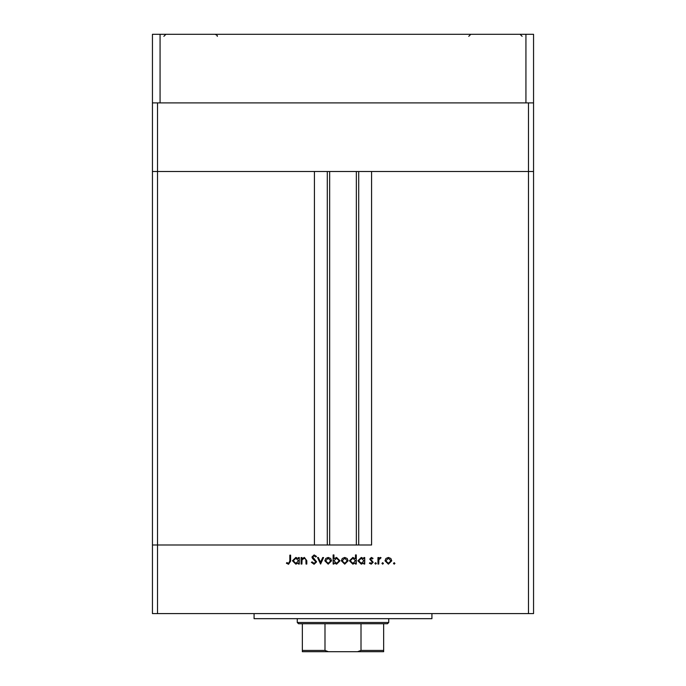 <?xml version="1.0" encoding="UTF-8"?>
<svg xmlns="http://www.w3.org/2000/svg" width="686" height="686" viewBox="0 0 686 686"><rect width="100%" height="100%" fill="white"/><g stroke="black" fill="none" stroke-linecap="round" stroke-linejoin="round"><path stroke-width="1.03" d="M528.477 102.9L528.477 171.5L533.554 171.5L533.554 613.593L528.477 613.593L528.477 171.5L371.58 171.5L371.58 544.993L157.523 544.993L314.42 544.993L314.42 171.5L152.446 171.5L533.554 171.5L533.554 102.9L152.446 102.9L152.446 34.3L533.554 34.3L533.554 102.9M528.477 613.593L157.523 613.593L157.523 102.9M157.523 613.593L152.446 613.593L152.446 544.993L157.523 544.993L152.446 544.993L152.446 102.9M431.923 613.593L431.923 618.669L254.077 618.669L254.077 613.593M301.909 564.046L301.111 564.046L301.111 557.547L301.909 557.547L301.909 558.721L304.378 557.435L306.814 560.728L306.814 564.046L306.016 564.046L305.922 559.51L304.241 558.233L302.029 559.947L301.909 564.046M316.615 561.868L314.077 564.269L311.367 562.331L312.121 561.877L314.077 563.36L315.817 561.851L312.439 558.353L311.941 556.998L314.128 554.923L316.503 556.432L315.783 556.972L314.042 555.84L312.739 556.963L316.615 561.868M320.602 564.046L317.524 557.547L318.39 557.547L320.551 562.28L322.703 557.547L323.569 557.547L320.602 564.046M324.821 560.814L325.713 558.507L328.191 557.435L330.661 558.498L331.552 560.814L328.191 564.158L324.821 560.814M341.354 560.814L342.245 558.507L344.724 557.435L347.193 558.498L348.085 560.814L344.724 564.158L341.354 560.814M363.932 558.747L363.932 557.547L364.729 557.547L364.729 564.046L363.932 564.046L363.932 562.923L361.273 564.158L357.886 560.779L361.299 557.435L363.932 558.747M394.201 564.158L393.455 563.42L394.201 562.674L394.939 563.42L394.201 564.158M385.018 560.814L385.909 558.507L388.387 557.435L390.857 558.498L391.749 560.814L388.387 564.158L385.018 560.814M382.685 564.158L381.939 563.42L382.685 562.674L383.423 563.42L382.685 564.158M378.749 564.046L377.952 564.046L377.952 557.547L378.749 557.547L378.749 558.498L380.336 557.435L381.03 557.658L380.593 558.344L378.895 559.63L378.749 564.046M375.611 564.158L374.873 563.42L375.611 562.674L376.357 563.42L375.611 564.158M369.745 559.133L371.383 557.435L373.047 558.353L372.507 558.91L371.383 558.233L370.543 559.107L373.167 562.28L371.255 564.158L369.402 563.275L369.934 562.674L371.22 563.36L372.369 562.314L369.745 559.133M355.494 558.807L355.494 554.923L356.291 554.923L356.291 564.046L355.494 564.046L355.494 562.923L352.836 564.158L349.448 560.779L352.861 557.435L355.494 558.807M333.945 562.846L333.945 564.046L333.147 564.046L333.147 554.923L333.945 554.923L333.945 558.721L336.594 557.435L339.99 560.805L336.569 564.158L333.945 562.846M298.487 558.747L298.487 557.547L299.285 557.547L299.285 564.046L298.487 564.046L298.487 562.923L295.838 564.158L292.442 560.779L295.855 557.435L298.487 558.747M288.592 563.36L289.826 561.071L289.826 555.154L290.624 555.154L290.624 561.157L288.549 564.269L286.405 563.249L286.877 562.563L288.592 563.36M390.951 560.822L388.379 558.233L385.815 560.822L388.379 563.36L390.951 560.822M363.932 560.814L361.308 558.233L358.684 560.788L361.299 563.36L363.932 560.814M355.494 560.814L352.87 558.233L350.246 560.788L352.87 563.36L355.494 560.814M347.288 560.822L344.715 558.233L342.151 560.822L344.715 563.36L347.288 560.822M333.945 560.779L336.56 563.36L339.193 560.805L336.577 558.233L333.945 560.779M330.755 560.822L328.191 558.233L325.618 560.822L328.191 563.36L330.755 560.822M298.487 560.814L295.872 558.233L293.248 560.788L295.863 563.36L298.487 560.814M329.657 171.5L329.657 544.993M525.93 102.9L525.93 34.3M160.07 102.9L160.07 34.3M376.16 651.7L309.84 651.7L376.16 651.7M388.73 622.485L387.461 623.754L298.539 623.754L297.27 622.485L388.73 622.485L388.73 618.669M297.27 622.485L297.27 618.669M383.654 651.7L383.654 650.431L383.654 651.7L302.346 651.7L302.346 650.431L302.346 651.7M383.654 623.754L383.654 650.431L361.007 650.431L357.595 651.7M361.007 623.754L361.007 650.431M324.993 623.754L324.993 650.431L328.405 651.7M302.346 623.754L302.346 650.431L324.993 650.431M358.709 171.5L358.709 544.993M327.291 171.5L327.291 544.993M356.343 171.5L356.343 544.993M217.23 36.332C217.848 35.998 217.162 35.32 215.198 34.3L215.198 34.3M163.877 36.332L165.909 34.3M522.123 36.332L520.091 34.3L522.123 36.332M468.77 36.332L470.802 34.3"/></g></svg>
